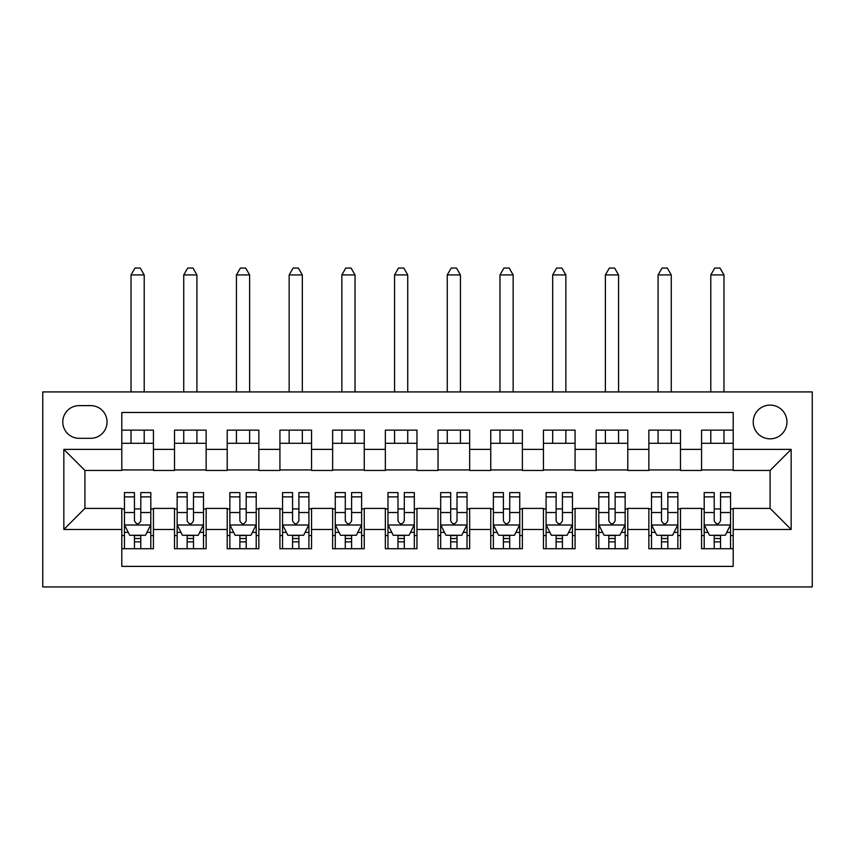 <?xml version="1.0" encoding="UTF-8"?>
<svg xmlns="http://www.w3.org/2000/svg" width="855" height="855" viewBox="0 0 855 855"><rect width="100%" height="100%" fill="white"/><g stroke="black" fill="none" stroke-linecap="round" stroke-linejoin="round"><path stroke-width="1.28" d="M770.088 405.099A16.865 16.865 0 0 0 753.223 421.964A16.865 16.865 0 0 0 770.088 438.829A16.865 16.865 0 0 0 786.953 421.964A16.865 16.865 0 0 0 770.088 405.099M42.75 586.936L812.25 586.936L812.25 391.921L42.75 391.921L42.75 586.936M733.195 430.14L701.57 430.14L701.57 449.377L680.484 449.377L680.484 470.453L701.57 470.453L701.57 449.377M680.484 449.377L680.484 430.14L648.86 430.14L648.86 449.377L627.784 449.377L627.784 470.453L648.86 470.453L648.86 449.377M627.784 449.377L627.784 430.14L596.159 430.14L596.159 449.377L575.073 449.377L575.073 470.453L596.159 470.453L596.159 449.377M575.073 449.377L575.073 430.14L543.449 430.14L543.449 449.377L522.373 449.377L522.373 470.453L543.449 470.453L543.449 449.377M522.373 449.377L522.373 430.14L490.749 430.14L490.749 449.377L469.662 449.377L469.662 470.453L490.749 470.453L490.749 449.377M469.662 449.377L469.662 430.14L438.038 430.14L438.038 449.377L416.962 449.377L416.962 470.453L438.038 470.453L438.038 449.377M416.962 449.377L416.962 430.14L385.338 430.14L385.338 449.377L364.251 449.377L364.251 470.453L385.338 470.453L385.338 449.377M364.251 449.377L364.251 430.14L332.627 430.14L332.627 449.377L311.551 449.377L311.551 470.453L332.627 470.453L332.627 449.377M311.551 449.377L311.551 430.14L279.927 430.14L279.927 449.377L258.841 449.377L258.841 470.453L279.927 470.453L279.927 449.377M258.841 449.377L258.841 430.14L227.216 430.14L227.216 449.377L206.141 449.377L206.141 470.453L227.216 470.453L227.216 449.377M206.141 449.377L206.141 430.14L174.516 430.14L174.516 470.453L153.43 470.453L153.43 430.14L121.805 430.14M121.805 548.718L153.43 548.718L153.43 508.404L174.516 508.404L174.516 548.718L206.141 548.718L206.141 508.404L227.216 508.404L227.216 529.48L206.141 529.48M227.216 529.48L227.216 548.718L258.841 548.718L258.841 508.404L279.927 508.404L279.927 529.48L258.841 529.48M279.927 529.48L279.927 548.718L311.551 548.718L311.551 508.404L332.627 508.404L332.627 529.48L311.551 529.48M332.627 529.48L332.627 548.718L364.251 548.718L364.251 508.404L385.338 508.404L385.338 529.48L364.251 529.48M385.338 529.48L385.338 548.718L416.962 548.718L416.962 508.404L438.038 508.404L438.038 529.48L416.962 529.48M438.038 529.48L438.038 548.718L469.662 548.718L469.662 508.404L490.749 508.404L490.749 529.48L469.662 529.48M490.749 529.48L490.749 548.718L522.373 548.718L522.373 508.404L543.449 508.404L543.449 529.48L522.373 529.48M543.449 529.48L543.449 548.718L575.073 548.718L575.073 508.404L596.159 508.404L596.159 529.48L575.073 529.48M596.159 529.48L596.159 548.718L627.784 548.718L627.784 508.404L648.86 508.404L648.86 529.48L627.784 529.48M648.86 529.48L648.86 548.718L680.484 548.718L680.484 508.404L701.57 508.404L701.57 529.48L680.484 529.48M79.12 438.305L90.716 438.305A16.341 16.341 0 0 0 107.046 421.964A16.341 16.341 0 0 0 90.716 405.623L79.12 405.623A16.341 16.341 0 0 0 62.778 421.964A16.341 16.341 0 0 0 79.12 438.305M733.195 449.377L733.195 412.484L121.805 412.484L121.805 470.453L84.912 470.453L84.912 508.404L121.805 508.404L121.805 566.384L733.195 566.384L733.195 508.404L770.088 508.404L770.088 470.453L733.195 470.453L733.195 449.377L791.164 449.377L791.164 529.48L733.195 529.48M121.805 529.48L63.836 529.48L63.836 449.377L121.805 449.377M701.57 529.48L701.57 548.718L733.195 548.718M121.805 443.307L153.43 443.307M121.805 469.929L153.43 469.929M121.805 508.928L124.445 508.928M134.459 508.928L140.786 508.928M150.801 508.928L153.43 508.928M121.805 535.551L124.445 535.551M134.459 535.551L140.786 535.551M150.801 535.551L153.43 535.551M174.516 469.929L206.141 469.929M174.516 443.307L206.141 443.307M174.516 508.928L177.145 508.928M187.16 508.928L193.487 508.928M203.501 508.928L206.141 508.928M174.516 535.551L177.145 535.551M187.16 535.551L193.487 535.551M203.501 535.551L206.141 535.551M227.216 508.928L229.856 508.928M239.87 508.928L246.197 508.928M256.211 508.928L258.841 508.928M227.216 535.551L229.856 535.551M239.87 535.551L246.197 535.551M256.211 535.551L258.841 535.551M227.216 443.307L258.841 443.307M227.216 469.929L258.841 469.929M279.927 508.928L282.556 508.928M292.57 508.928L298.897 508.928M308.912 508.928L311.551 508.928M279.927 535.551L282.556 535.551M292.57 535.551L298.897 535.551M308.912 535.551L311.551 535.551M279.927 443.307L311.551 443.307M279.927 469.929L311.551 469.929M332.627 508.928L335.267 508.928M345.281 508.928L351.608 508.928M361.622 508.928L364.251 508.928M332.627 535.551L335.267 535.551M345.281 535.551L351.608 535.551M361.622 535.551L364.251 535.551M332.627 443.307L364.251 443.307M332.627 469.929L364.251 469.929M385.338 508.928L387.967 508.928M397.981 508.928L404.308 508.928M414.322 508.928L416.962 508.928M385.338 535.551L387.967 535.551M397.981 535.551L404.308 535.551M414.322 535.551L416.962 535.551M385.338 443.307L416.962 443.307M385.338 469.929L416.962 469.929M438.038 508.928L440.678 508.928M450.692 508.928L457.019 508.928M467.033 508.928L469.662 508.928M438.038 535.551L440.678 535.551M450.692 535.551L457.019 535.551M467.033 535.551L469.662 535.551M438.038 443.307L469.662 443.307M438.038 469.929L469.662 469.929M490.749 508.928L493.378 508.928M503.392 508.928L509.719 508.928M519.733 508.928L522.373 508.928M490.749 535.551L493.378 535.551M503.392 535.551L509.719 535.551M519.733 535.551L522.373 535.551M490.749 443.307L522.373 443.307M490.749 469.929L522.373 469.929M543.449 508.928L546.089 508.928M556.103 508.928L562.43 508.928M572.444 508.928L575.073 508.928M543.449 535.551L546.089 535.551M556.103 535.551L562.43 535.551M572.444 535.551L575.073 535.551M543.449 443.307L575.073 443.307M543.449 469.929L575.073 469.929M596.159 508.928L598.789 508.928M608.803 508.928L615.13 508.928M625.144 508.928L627.784 508.928M596.159 535.551L598.789 535.551M608.803 535.551L615.13 535.551M625.144 535.551L627.784 535.551M596.159 443.307L627.784 443.307M596.159 469.929L627.784 469.929M648.86 508.928L651.499 508.928M661.514 508.928L667.841 508.928M677.855 508.928L680.484 508.928M648.86 535.551L651.499 535.551M661.514 535.551L667.841 535.551M677.855 535.551L680.484 535.551M648.86 443.307L680.484 443.307M648.86 469.929L680.484 469.929M701.57 508.928L704.199 508.928M714.214 508.928L720.541 508.928M730.555 508.928L733.195 508.928M701.57 535.551L704.199 535.551M714.214 535.551L720.541 535.551M730.555 535.551L733.195 535.551M701.57 443.307L733.195 443.307M701.57 469.929L733.195 469.929M84.912 470.453L63.836 449.377M84.912 508.404L63.836 529.48M791.164 449.377L770.088 470.453M791.164 529.48L770.088 508.404M134.459 541.867L140.786 541.867M124.445 496.883L134.459 496.883L134.459 492.587L124.445 492.587L124.445 524.746L129.714 535.283L145.521 535.283L150.801 524.746L150.801 492.587L140.786 492.587L140.786 496.883L150.801 496.883M150.801 524.746L150.801 548.718M124.445 524.746L124.445 548.718M140.786 535.283L140.786 548.718M134.459 548.718L134.459 535.283M134.459 496.883L134.459 520.791C136.565 524.852 138.67 524.852 140.786 520.791L140.786 496.883M144.206 443.307L144.206 430.14M144.206 391.921L144.206 274.915L131.029 274.915L131.029 391.921M131.029 443.307L131.029 430.14M131.029 274.915L134.983 268.064L140.252 268.064L144.206 274.915M187.16 541.867L193.487 541.867M177.145 496.883L187.16 496.883L187.16 492.587L177.145 492.587L177.145 524.746L182.414 535.283L198.232 535.283L203.501 524.746L203.501 492.587L193.487 492.587L193.487 496.883L203.501 496.883M203.501 524.746L203.501 548.718M177.145 524.746L177.145 548.718M193.487 535.283L193.487 548.718M187.16 548.718L187.16 535.283M187.16 496.883L187.16 520.791C189.265 524.852 191.381 524.852 193.487 520.791L193.487 496.883M196.917 443.307L196.917 430.14M196.917 391.921L196.917 274.915L183.739 274.915L183.739 391.921M183.739 443.307L183.739 430.14M183.739 274.915L187.694 268.064L192.963 268.064L196.917 274.915M239.87 541.867L246.197 541.867M229.856 496.883L239.87 496.883L239.87 492.587L229.856 492.587L229.856 524.746L235.125 535.283L250.932 535.283L256.211 524.746L256.211 492.587L246.197 492.587L246.197 496.883L256.211 496.883M256.211 524.746L256.211 548.718M229.856 524.746L229.856 548.718M246.197 535.283L246.197 548.718M239.87 548.718L239.87 535.283M239.87 496.883L239.87 520.791C241.976 524.852 244.081 524.852 246.197 520.791L246.197 496.883M249.617 443.307L249.617 430.14M249.617 391.921L249.617 274.915L236.44 274.915L236.44 391.921M236.44 443.307L236.44 430.14M236.44 274.915L240.394 268.064L245.663 268.064L249.617 274.915M292.57 541.867L298.897 541.867M282.556 496.883L292.57 496.883L292.57 492.587L282.556 492.587L282.556 524.746L287.836 535.283L303.643 535.283L308.912 524.746L308.912 492.587L298.897 492.587L298.897 496.883L308.912 496.883M308.912 524.746L308.912 548.718M282.556 524.746L282.556 548.718M298.897 535.283L298.897 548.718M292.57 548.718L292.57 535.283M292.57 496.883L292.57 520.791C294.676 524.852 296.792 524.852 298.897 520.791L298.897 496.883M302.328 443.307L302.328 430.14M302.328 391.921L302.328 274.915L289.15 274.915L289.15 391.921M289.15 443.307L289.15 430.14M289.15 274.915L293.105 268.064L298.374 268.064L302.328 274.915M345.281 541.867L351.608 541.867M335.267 496.883L345.281 496.883L345.281 492.587L335.267 492.587L335.267 524.746L340.536 535.283L356.343 535.283L361.622 524.746L361.622 492.587L351.608 492.587L351.608 496.883L361.622 496.883M361.622 524.746L361.622 548.718M335.267 524.746L335.267 548.718M351.608 535.283L351.608 548.718M345.281 548.718L345.281 535.283M345.281 496.883L345.281 520.791C347.387 524.852 349.492 524.852 351.608 520.791L351.608 496.883M355.028 443.307L355.028 430.14M355.028 391.921L355.028 274.915L341.85 274.915L341.85 391.921M341.85 443.307L341.85 430.14M341.85 274.915L345.805 268.064L351.074 268.064L355.028 274.915M397.981 541.867L404.308 541.867M387.967 496.883L397.981 496.883L397.981 492.587L387.967 492.587L387.967 524.746L393.247 535.283L409.053 535.283L414.322 524.746L414.322 492.587L404.308 492.587L404.308 496.883L414.322 496.883M414.322 524.746L414.322 548.718M387.967 524.746L387.967 548.718M404.308 535.283L404.308 548.718M397.981 548.718L397.981 535.283M397.981 496.883L397.981 520.791C400.087 524.852 402.203 524.852 404.308 520.791L404.308 496.883M407.739 443.307L407.739 430.14M407.739 391.921L407.739 274.915L394.561 274.915L394.561 391.921M394.561 443.307L394.561 430.14M394.561 274.915L398.516 268.064L403.784 268.064L407.739 274.915M450.692 541.867L457.019 541.867M440.678 496.883L450.692 496.883L450.692 492.587L440.678 492.587L440.678 524.746L445.947 535.283L461.753 535.283L467.033 524.746L467.033 492.587L457.019 492.587L457.019 496.883L467.033 496.883M467.033 524.746L467.033 548.718M440.678 524.746L440.678 548.718M457.019 535.283L457.019 548.718M450.692 548.718L450.692 535.283M450.692 496.883L450.692 520.791C452.797 524.852 454.903 524.852 457.019 520.791L457.019 496.883M460.439 443.307L460.439 430.14M460.439 391.921L460.439 274.915L447.261 274.915L447.261 391.921M447.261 443.307L447.261 430.14M447.261 274.915L451.216 268.064L456.485 268.064L460.439 274.915M503.392 541.867L509.719 541.867M493.378 496.883L503.392 496.883L503.392 492.587L493.378 492.587L493.378 524.746L498.657 535.283L514.464 535.283L519.733 524.746L519.733 492.587L509.719 492.587L509.719 496.883L519.733 496.883M519.733 524.746L519.733 548.718M493.378 524.746L493.378 548.718M509.719 535.283L509.719 548.718M503.392 548.718L503.392 535.283M503.392 496.883L503.392 520.791C505.497 524.852 507.614 524.852 509.719 520.791L509.719 496.883M513.15 443.307L513.15 430.14M513.15 391.921L513.15 274.915L499.972 274.915L499.972 391.921M499.972 443.307L499.972 430.14M499.972 274.915L503.926 268.064L509.195 268.064L513.15 274.915M556.103 541.867L562.43 541.867M546.089 496.883L556.103 496.883L556.103 492.587L546.089 492.587L546.089 524.746L551.357 535.283L567.164 535.283L572.444 524.746L572.444 492.587L562.43 492.587L562.43 496.883L572.444 496.883M572.444 524.746L572.444 548.718M546.089 524.746L546.089 548.718M562.43 535.283L562.43 548.718M556.103 548.718L556.103 535.283M556.103 496.883L556.103 520.791C558.208 524.852 560.314 524.852 562.43 520.791L562.43 496.883M565.85 443.307L565.85 430.14M565.85 391.921L565.85 274.915L552.672 274.915L552.672 391.921M552.672 443.307L552.672 430.14M552.672 274.915L556.626 268.064L561.895 268.064L565.85 274.915M608.803 541.867L615.13 541.867M598.789 496.883L608.803 496.883L608.803 492.587L598.789 492.587L598.789 524.746L604.068 535.283L619.875 535.283L625.144 524.746L625.144 492.587L615.13 492.587L615.13 496.883L625.144 496.883M625.144 524.746L625.144 548.718M598.789 524.746L598.789 548.718M615.13 535.283L615.13 548.718M608.803 548.718L608.803 535.283M608.803 496.883L608.803 520.791C610.908 524.852 613.024 524.852 615.13 520.791L615.13 496.883M618.56 443.307L618.56 430.14M618.56 391.921L618.56 274.915L605.383 274.915L605.383 391.921M605.383 443.307L605.383 430.14M605.383 274.915L609.337 268.064L614.606 268.064L618.56 274.915M661.514 541.867L667.841 541.867M651.499 496.883L661.514 496.883L661.514 492.587L651.499 492.587L651.499 524.746L656.768 535.283L672.586 535.283L677.855 524.746L677.855 492.587L667.841 492.587L667.841 496.883L677.855 496.883M677.855 524.746L677.855 548.718M651.499 524.746L651.499 548.718M667.841 535.283L667.841 548.718M661.514 548.718L661.514 535.283M661.514 496.883L661.514 520.791C663.619 524.852 665.724 524.852 667.841 520.791L667.841 496.883M671.261 443.307L671.261 430.14M671.261 391.921L671.261 274.915L658.083 274.915L658.083 391.921M658.083 443.307L658.083 430.14M658.083 274.915L662.037 268.064L667.306 268.064L671.261 274.915M714.214 541.867L720.541 541.867M704.199 496.883L714.214 496.883L714.214 492.587L704.199 492.587L704.199 524.746L709.479 535.283L725.286 535.283L730.555 524.746L730.555 492.587L720.541 492.587L720.541 496.883L730.555 496.883M730.555 524.746L730.555 548.718M704.199 524.746L704.199 548.718M720.541 535.283L720.541 548.718M714.214 548.718L714.214 535.283M714.214 496.883L714.214 520.791C716.319 524.852 718.435 524.852 720.541 520.791L720.541 496.883M723.971 443.307L723.971 430.14M723.971 391.921L723.971 274.915L710.794 274.915L710.794 391.921M710.794 443.307L710.794 430.14M710.794 274.915L714.748 268.064L720.017 268.064L723.971 274.915M174.516 529.48L153.43 529.48M174.516 449.377L153.43 449.377M124.574 525.002L150.662 525.002M150.801 532.387L146.975 532.387M128.261 532.387L124.445 532.387M140.786 512.53L150.801 512.53M124.445 512.53L134.459 512.53M134.459 538.522L140.786 538.522M177.284 525.002L203.372 525.002M203.501 532.387L199.685 532.387M180.971 532.387L177.145 532.387M193.487 512.53L203.501 512.53M177.145 512.53L187.16 512.53M187.16 538.522L193.487 538.522M229.984 525.002L256.072 525.002M256.211 532.387L252.385 532.387M233.672 532.387L229.856 532.387M246.197 512.53L256.211 512.53M229.856 512.53L239.87 512.53M239.87 538.522L246.197 538.522M282.695 525.002L308.783 525.002M308.912 532.387L305.096 532.387M286.382 532.387L282.556 532.387M298.897 512.53L308.912 512.53M282.556 512.53L292.57 512.53M292.57 538.522L298.897 538.522M335.395 525.002L361.483 525.002M361.622 532.387L357.796 532.387M339.082 532.387L335.267 532.387M351.608 512.53L361.622 512.53M335.267 512.53L345.281 512.53M345.281 538.522L351.608 538.522M388.106 525.002L414.194 525.002M414.322 532.387L410.507 532.387M391.793 532.387L387.967 532.387M404.308 512.53L414.322 512.53M387.967 512.53L397.981 512.53M397.981 538.522L404.308 538.522M440.806 525.002L466.894 525.002M467.033 532.387L463.207 532.387M444.493 532.387L440.678 532.387M457.019 512.53L467.033 512.53M440.678 512.53L450.692 512.53M450.692 538.522L457.019 538.522M493.517 525.002L519.605 525.002M519.733 532.387L515.918 532.387M497.204 532.387L493.378 532.387M509.719 512.53L519.733 512.53M493.378 512.53L503.392 512.53M503.392 538.522L509.719 538.522M546.217 525.002L572.305 525.002M572.444 532.387L568.618 532.387M549.904 532.387L546.089 532.387M562.43 512.53L572.444 512.53M546.089 512.53L556.103 512.53M556.103 538.522L562.43 538.522M598.928 525.002L625.016 525.002M625.144 532.387L621.329 532.387M602.615 532.387L598.789 532.387M615.13 512.53L625.144 512.53M598.789 512.53L608.803 512.53M608.803 538.522L615.13 538.522M651.628 525.002L677.716 525.002M677.855 532.387L674.029 532.387M655.315 532.387L651.499 532.387M667.841 512.53L677.855 512.53M651.499 512.53L661.514 512.53M661.514 538.522L667.841 538.522M704.338 525.002L730.427 525.002M730.555 532.387L726.739 532.387M708.026 532.387L704.199 532.387M720.541 512.53L730.555 512.53M704.199 512.53L714.214 512.53M714.214 538.522L720.541 538.522"/></g></svg>
